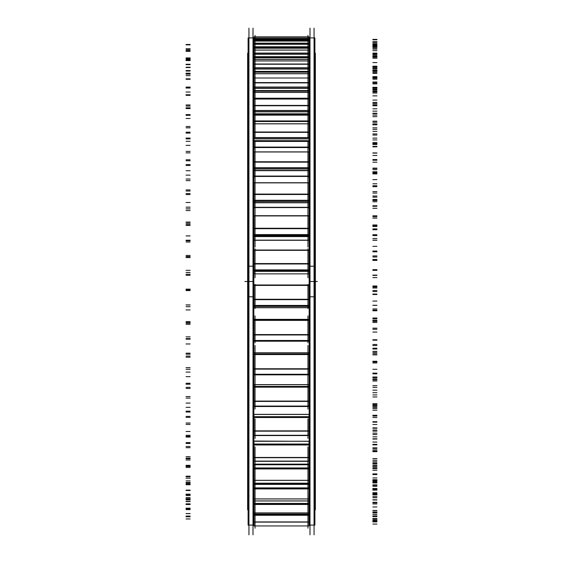 <?xml version="1.0" encoding="UTF-8"?>
<svg xmlns="http://www.w3.org/2000/svg" width="563" height="563" viewBox="0 0 563 563"><rect width="100%" height="100%" fill="white"/><g stroke="black" fill="none" stroke-linecap="round" stroke-linejoin="round"><path stroke-width="0.84" d="M253.983 499.043L253.983 488.564L309.157 488.578L309.017 499.043M253.843 273.878L309.157 273.878M253.843 240.288L309.157 240.288L253.843 240.288M253.843 207.578L309.157 207.578L253.843 207.578M253.843 176.444L309.157 176.444L253.843 176.444M253.843 147.548L309.157 147.548L253.843 147.548M253.843 121.509L309.157 121.509L253.843 121.509M253.843 98.877L309.157 98.877L253.843 98.877M253.843 464.123L309.157 464.123L253.843 464.123M307.954 240.83L307.954 236.587L255.046 236.587L255.046 240.83M255.046 207.311L255.046 208.556M255.046 202.786L307.954 202.786L307.954 208.556M255.046 170.68L255.046 177.831L255.046 170.68L307.954 170.68L307.954 177.831L307.954 170.68M255.046 141.341L255.046 149.315L255.046 141.341L307.954 141.341L307.954 149.315L307.954 141.341L255.046 141.341M255.046 115.077L255.046 123.621L255.046 115.077L307.954 115.077L307.954 123.621L307.954 115.077L255.046 115.077M307.954 74.217L307.954 99.053L307.954 92.353L255.046 92.353L307.954 92.353L307.954 99.053L255.046 99.053L255.046 74.217M255.046 464.412L307.954 464.756M255.046 441.223L307.954 441.223M255.046 414.361L307.954 414.361M253.843 37.918L253.843 296.792L248.107 296.792L248.107 37.918L253.843 37.918M253.843 266.208L248.107 266.208L248.107 525.082L253.843 525.082L253.843 266.208M253.005 534.85L253.005 28.15M309.157 307.722L253.843 307.722M314.893 509.818L315.364 509.818L315.364 267.165L314.893 267.165M248.107 267.165L247.636 267.165L247.636 509.818L248.107 509.818M309.995 534.85L309.995 28.15M314.893 37.918L314.893 296.792L309.157 296.792L309.157 37.918L314.893 37.918M314.893 266.208L309.157 266.208L309.157 525.082L314.893 525.082L314.893 266.208M314.063 534.85L314.063 28.15M314.893 53.182L315.364 53.182L315.364 303.485L314.893 303.485M248.107 303.485L247.636 303.485L247.636 53.182L248.107 53.182M248.937 534.85L248.937 28.15L248.937 534.85M309.157 240.141L253.843 240.141M309.157 207.311L253.843 207.311M309.157 176.064L253.843 176.064M309.157 147.07L253.843 147.07M309.157 120.932L253.843 120.932M309.157 98.222L253.843 98.222M309.157 483.582L253.843 483.582M255.046 277.791L255.046 248.733M253.983 273.998L253.983 271.366L309.017 271.366L253.983 271.366L253.983 270.866L309.017 270.866L309.017 273.998M309.017 270.894L309.017 269.888L253.983 269.888L253.983 270.894M253.983 263.561L309.017 263.561L309.017 270.092L253.983 270.092L253.983 263.561M253.983 263.984L309.017 263.984L309.017 250.085L253.983 250.085L253.983 263.984M309.017 250.085L307.954 250.049M255.046 250.049L253.983 250.085M309.017 250.338L253.983 250.338M307.954 277.791L307.954 248.733M255.046 247.094L255.046 213.785M253.983 240.83L253.983 236.559L309.017 236.559L253.983 236.502M309.017 240.83L309.017 236.502M253.983 236.559L253.983 235.665L309.017 235.665L309.017 236.559M309.017 235.714L309.017 234.581L253.983 234.581L253.983 235.714M253.983 228.247L309.017 228.247L309.017 234.785L253.983 234.785L253.983 228.247M253.983 215.706L253.983 228.677L309.017 228.677L309.017 215.706L253.983 215.706L309.017 215.713M309.017 215.925L253.983 215.925M307.954 247.094L307.954 213.785M307.954 180.287L307.954 215.706L255.046 215.706L255.046 180.287M253.983 208.556L253.983 202.708L309.017 202.708L253.983 202.631M309.017 208.556L309.017 202.631M253.983 202.708L253.983 201.434L309.017 201.434L309.017 202.708M309.017 201.505L309.017 200.28L253.983 200.28L253.983 201.505M253.983 194.073L309.017 194.073L309.017 200.477L253.983 200.477L253.983 194.073M253.983 194.488L309.017 194.488L309.017 182.75L253.983 182.75L253.983 194.488M255.046 182.75L255.046 148.942M253.983 177.831L253.983 170.441L309.017 170.441L253.983 170.68M309.017 177.831L309.017 170.68M253.983 168.914L309.017 168.914L309.017 170.54L253.983 170.54L253.983 168.914M309.017 167.704L253.983 167.704L253.983 169.006L309.017 169.006L309.017 167.704M253.983 161.757L309.017 161.757L309.017 167.901L253.983 167.901L253.983 161.757M253.983 162.158L309.017 162.158L309.017 151.89L253.983 151.89L253.983 162.158M307.954 182.75L307.954 148.942M255.046 137.062L255.046 120.419M253.983 149.315L253.983 141.031M309.017 149.315L309.017 141.031M253.983 140.856L309.017 140.961L253.983 140.616L253.983 141.419L309.017 141.419L309.017 140.856M253.983 138.794L309.017 138.794L309.017 140.729L253.983 140.729L253.983 138.794M309.017 137.555L253.983 137.555L253.983 138.906L309.017 138.906L309.017 137.555M253.983 131.995L309.017 131.995L309.017 137.738L253.983 137.738L253.983 131.995M253.983 132.368L309.017 132.368L309.017 123.79L253.983 123.79L253.983 132.368M307.954 137.062L307.954 120.419M255.046 123.79L255.046 95.337M253.983 123.621L253.983 114.768M309.017 123.621L309.017 114.768M253.983 114.212L309.017 114.254L309.017 113.796L253.983 113.796L253.983 115.155L309.017 115.155L309.017 114.212M253.983 111.713L309.017 111.713L309.017 113.923L253.983 113.923L253.983 111.713M309.017 110.475L253.983 110.475L253.983 111.84L309.017 111.84L309.017 110.475M253.983 105.415L309.017 105.415L309.017 110.644L253.983 110.644L253.983 105.415M309.017 99.053L253.983 99.053L309.017 99.053L253.983 99.053L253.983 105.753L309.017 105.753L309.017 92.058M307.954 123.79L307.954 95.337M253.983 99.053L253.983 92.058M253.983 91.016L309.017 91.136L309.017 90.552L253.983 90.552L253.983 91.136L309.017 91.143L253.983 91.129L253.983 92.431L309.017 92.431L309.017 91.016M253.983 88.257L309.017 88.257L309.017 90.692L253.983 90.692L253.983 88.257M309.017 87.04L253.983 87.04L253.983 88.391L309.017 88.391L309.017 87.04M253.983 82.592L309.017 82.592L309.017 87.188L253.983 87.188L253.983 82.592M253.983 73.387L253.983 82.895L309.017 82.895L309.017 73.387M307.954 57.517L307.954 78.004L255.046 78.004L255.046 57.517L307.954 57.525L255.046 57.525M253.983 72.191L309.017 72.191L309.017 73.739L253.983 73.739L253.983 72.191L309.017 72.191L253.983 72.099L309.017 72.092L309.017 71.374L253.983 71.374L253.983 72.198M253.983 68.911L309.017 68.911L309.017 71.522L253.983 71.522L253.983 68.911M309.017 67.75L253.983 67.75L253.983 69.059L309.017 69.059L309.017 67.75M253.983 64.006L309.017 64.006L309.017 67.87L253.983 67.87L253.983 64.006M253.983 64.259L309.017 64.259L309.017 60.945L253.983 60.945L253.983 64.259M307.954 45.589L307.954 60.945L255.046 60.945L255.046 45.589M253.983 57.813L309.017 57.813L309.017 59.474L253.983 59.474L253.983 57.813M253.983 57.848L309.017 57.848M309.017 56.673L253.983 56.673L253.983 57.539L309.017 57.525L309.017 56.673M253.983 54.097L309.017 54.097L309.017 56.835L253.983 56.835L253.983 54.097M309.017 53.021L309.017 54.259L253.983 54.259L253.983 53.021M253.983 50.058L309.017 50.058L309.017 53.112L253.983 53.112L253.983 50.058M253.983 50.262L253.983 48.242L309.017 48.242L309.017 50.262M307.954 38.685L307.954 48.242L255.046 48.242L255.046 38.685M253.983 48.207L309.017 48.242L309.017 47.693L253.983 47.693L253.983 48.207M309.017 47.749L309.017 46.771L253.983 46.771L253.983 47.749M253.983 44.132L309.017 44.132L309.017 46.926L253.983 46.926L253.983 44.132M309.017 43.154L309.017 44.294L253.983 44.294L253.983 43.154M253.983 41.043L309.017 41.043L309.017 43.217L253.983 43.217L253.983 41.043M253.983 41.183L253.983 40.156L309.017 40.156L309.017 41.183M307.954 35.378L307.954 40.156L255.046 40.156L255.046 35.378M253.983 40.156L253.983 39.227L309.017 39.227L309.017 40.156M309.017 38.368L309.017 39.389L253.983 39.389L253.983 38.368M253.983 37.151L309.017 37.151L309.017 38.404L253.983 38.404L253.983 37.151M253.983 37.235L253.983 36.877L309.017 36.877L309.017 37.235M255.046 528.2L255.046 524.941M253.983 525.948L253.983 522.098L309.017 522.098L309.017 525.948L253.983 525.948M307.954 528.2L307.954 524.941M255.046 514.012L255.046 525.413M253.983 522.098L309.017 522.098M253.983 521.929L253.983 514.969L309.017 514.969L309.017 521.929M309.017 514.969L309.017 514.251L253.983 514.251L253.983 514.969M309.017 515.272L253.983 515.272M253.983 514.012L253.983 514.406L309.017 514.406L309.017 514.012L253.983 514.012L253.983 512.886L309.017 512.886L309.017 514.012M307.954 514.012L307.954 525.413M307.954 517.425L307.954 500.979L255.046 500.979L255.046 517.425M253.983 512.956L253.983 504.138L309.017 504.138L309.017 512.956M309.017 504.138L309.017 503.435L253.983 503.435L253.983 504.138M309.017 504.476L253.983 504.476M253.983 500.979L253.983 503.582L309.017 503.582L309.017 500.964L253.983 500.979L309.017 500.964L309.017 498.909L253.983 498.909L253.983 500.964M255.046 483.293L255.046 504.413L307.954 504.406L307.954 483.293L255.046 483.293M309.017 488.564L309.017 487.889L253.983 487.889L253.983 488.564M309.017 488.923L253.983 488.923M253.983 484.25L309.017 484.25L309.017 488.022L253.983 488.022L253.983 484.25M309.017 483.941L309.017 484.391L253.983 484.391L253.983 483.941M307.954 486.643L307.954 461.329L255.046 461.329L255.046 486.643M309.017 483.244L253.983 483.293L253.983 480.302L309.017 480.302L309.017 483.244M253.983 480.492L253.983 468.578L309.017 468.578L309.017 480.492M309.017 468.578L309.017 467.944L253.983 467.944L253.983 468.578M309.017 468.944L253.983 468.944M253.983 464.686L309.017 464.686L309.017 468.064L253.983 468.064L253.983 464.686M309.017 464.559L253.983 464.559M255.046 464.51L255.046 446.867M309.017 461.097L253.983 461.097M309.017 461.217L253.983 461.329L309.017 461.217L309.017 457.459L253.983 457.459L253.983 461.217M253.983 457.705L309.017 457.705L309.017 444.601L253.983 444.601L253.983 457.705M309.017 444.601L309.017 444.024L253.983 444.024L253.983 444.601M309.017 444.974L253.983 444.974M253.983 441.223L309.017 441.223L309.017 444.13L253.983 444.13L253.983 441.04L309.017 441.336L253.983 441.04M307.954 464.51L307.954 446.867M255.046 438.464L255.046 418.858M309.017 435.22L253.983 435.558L309.017 435.22M253.983 430.864L309.017 430.864L309.017 435.368L253.983 435.368L253.983 430.864M253.983 431.159L309.017 431.159L309.017 417.148L253.983 417.148L253.983 431.159M309.017 416.641L309.017 417.148M309.017 417.521L253.983 417.521M253.983 416.641L253.983 417.148M253.983 414.361L309.017 414.361L309.017 416.726L253.983 416.726L253.983 414.361M253.983 414.445L309.017 414.445M307.954 438.464L307.954 418.858M307.954 409.083L307.954 374.845L255.046 374.845L255.046 409.083M309.017 406.071L253.983 406.071L253.983 406.521L309.017 406.521L309.017 406.071M253.983 401.088L309.017 401.088L309.017 406.233L253.983 406.233L253.983 401.088M253.983 401.419L309.017 401.419L309.017 386.802L253.983 386.802L253.983 401.419M309.017 386.38L309.017 386.802M309.017 387.168L253.983 387.168M253.983 386.38L253.983 386.802M253.983 384.656L309.017 384.656L309.017 386.443L253.983 386.443L253.983 384.726M255.046 345.485L255.046 376.978M309.017 374.789L309.017 374.261L253.983 374.261L253.983 374.789M253.983 368.765L309.017 368.765L309.017 374.444L253.983 374.444L253.983 368.765M253.983 369.131L309.017 369.131L309.017 354.218L253.983 354.218L253.983 369.131M309.017 354.563L253.983 354.563M253.983 352.762L309.017 352.762L309.017 353.923L253.983 353.923L253.983 352.748L309.017 352.783L253.983 352.748M307.954 345.485L307.954 376.978M255.046 315.885L255.046 342.839M307.954 341.178L309.017 341.199L309.017 340.481L253.983 340.481L253.983 341.199L309.017 340.882M309.017 341.199L253.983 340.882M255.046 341.178L253.983 341.199M253.983 334.577L309.017 334.577L309.017 340.671L253.983 340.671L253.983 334.577M253.983 334.971L309.017 334.971L309.017 320.08L253.983 320.08L253.983 334.971M253.983 319.348L309.017 319.348L253.983 319.355L253.983 319.854L309.017 320.08M309.017 320.403L253.983 320.403M309.017 319.348L309.017 319.854M307.954 315.885L307.954 342.839M255.046 308.566L255.046 284.378M253.983 307.482L253.983 306.392L309.017 306.392L309.017 307.482M253.983 306.392L309.017 306.3L309.017 305.435L253.983 305.435L253.983 306.3L309.017 306.392M253.983 299.263L309.017 299.263L309.017 305.639L253.983 305.639L253.983 299.263M253.983 284.977L253.983 299.671L309.017 299.671L309.017 284.977L253.983 284.984L309.017 284.977M309.017 285.413L253.983 285.413M307.954 308.566L307.954 284.378M253.005 281.5L248.937 281.5M253.843 307.63L309.157 307.63M314.063 281.5L309.995 281.5M317.321 281.5L309.157 281.5L317.321 281.5M247.636 281.5L244.87 281.5M307.954 270.88L255.046 270.88L307.954 270.88M307.954 271.352L255.046 271.352M307.954 269.966L255.046 269.966L307.954 269.966M255.046 263.688L307.954 263.688L255.046 263.688M307.954 250.282L255.046 250.282L307.954 250.282M376.936 269.677L372.861 269.677M186.064 272.485L190.139 272.485M186.064 270.346L190.139 270.346M376.936 270.353L372.861 270.353M376.936 269.881L372.861 269.881M309.017 270.88L253.983 270.88M376.936 251.035L372.861 251.035M309.017 250.282L253.983 250.282M376.936 251.809L372.861 251.809M186.064 255.461L190.139 255.461M186.064 257.572L190.139 257.572M376.936 255.933L372.861 255.933M376.936 256.995L372.861 256.995M307.954 235.693L255.046 235.693L307.954 235.693M307.954 236.53L255.046 236.53L307.954 236.53M307.954 234.658L255.046 234.658L307.954 234.658M255.046 228.374L307.954 228.374L255.046 228.374M307.954 215.882L255.046 215.882L307.954 215.882M376.936 238.522L372.861 238.522M186.064 240.232L190.139 240.232M186.064 235.925L190.139 235.925M376.936 235.566L372.861 235.566M376.936 234.729L372.861 234.729M309.017 235.693L253.983 235.693M376.936 216.727L372.861 216.727M309.017 215.882L253.983 215.882M376.936 218.113L372.861 218.113M186.064 222.068L190.139 222.068M186.064 225.46L190.139 225.46M376.936 225.376L372.861 225.376M376.936 226.495L372.861 226.495M307.954 201.477L255.046 201.477L307.954 201.477M307.954 202.673L255.046 202.673L307.954 202.673M307.954 200.358L255.046 200.358L307.954 200.358M255.046 194.193L307.954 194.193L255.046 194.193M307.954 182.876L255.046 182.876L307.954 182.876M307.954 202.786L307.954 207.311M376.936 208.289L372.861 208.289M186.064 208.859L190.139 208.859M186.064 202.483L190.139 202.483M376.936 201.765L372.861 201.765M376.936 200.569L372.861 200.569M309.017 201.477L253.983 201.477M376.936 183.798L372.861 183.798M309.017 182.876L253.983 182.876M376.936 185.769L372.861 185.769M186.064 189.942L190.139 189.942M186.064 194.545L190.139 194.545M376.936 196.023L372.861 196.023M376.936 197.163L372.861 197.163M307.954 168.963L255.046 168.963L307.954 168.963M307.954 170.49L255.046 170.49L307.954 170.49M307.954 167.781L255.046 167.781L307.954 167.781M255.046 161.877L307.954 161.877L255.046 161.877M307.954 151.975L255.046 151.975L307.954 151.975M376.936 179.611L372.861 179.611M186.064 179.041L190.139 179.041M186.064 170.716L190.139 170.716M376.936 169.66L372.861 169.66M376.936 168.133L372.861 168.133M309.017 168.963L253.983 168.963M376.936 152.946L372.861 152.946M309.017 151.975L253.983 151.975M376.936 155.465L372.861 155.465M186.064 159.772L190.139 159.772M186.064 165.48L190.139 165.48M376.936 168.485L372.861 168.485M376.936 169.632L372.861 169.632M307.954 138.85L255.046 138.85L307.954 138.85M307.954 140.68L255.046 140.68L307.954 140.68M307.954 137.625L255.046 137.625L307.954 137.625M255.046 132.101L307.954 132.101L255.046 132.101M307.954 123.839L255.046 123.839L307.954 123.839M376.936 153.108L372.861 153.108M186.064 151.398L190.139 151.398M186.064 141.313L190.139 141.313M253.983 141.341L309.017 141.341M376.936 139.941L372.861 139.941M376.936 138.118L372.861 138.118M309.017 138.85L253.983 138.85M376.936 124.838L372.861 124.838M309.017 123.839L253.983 123.839M376.936 127.843L372.861 127.843M186.064 132.185L190.139 132.185M186.064 138.885L190.139 138.885M376.936 143.361L372.861 143.361M376.936 144.48L372.861 144.48M307.954 111.777L255.046 111.777L307.954 111.777M307.954 113.86L255.046 113.86L307.954 113.86M307.954 110.538L255.046 110.538L307.954 110.538M255.046 105.513L307.954 105.513L255.046 105.513M376.936 129.342L372.861 129.342M186.064 126.534L190.139 126.534M186.064 114.901L190.139 114.901M253.983 115.077L309.017 115.077M376.936 113.24L372.861 113.24M376.936 111.15L372.861 111.15M309.017 111.777L253.983 111.777M376.936 100.073L372.861 100.073M376.936 103.501L372.861 103.501M186.064 107.793L190.139 107.793M186.064 115.338L190.139 115.338M376.936 121.172L372.861 121.172M376.936 122.255L372.861 122.255M307.954 88.328L255.046 88.328L307.954 88.328M307.954 90.622L255.046 90.622L307.954 90.622M307.954 87.096L255.046 87.096L307.954 87.096M255.046 82.684L307.954 82.684L255.046 82.684M376.936 108.821L372.861 108.821M186.064 104.964L190.139 104.964M186.064 92.036L190.139 92.036M253.983 92.353L309.017 92.353M376.936 90.122L372.861 90.122M376.936 87.821L372.861 87.821M309.017 88.328L253.983 88.328M376.936 79.172L372.861 79.172L376.936 79.172M376.936 82.951L372.861 82.951M186.064 87.096L190.139 87.096M186.064 95.33L190.139 95.33M376.936 102.41L372.861 102.41M376.936 103.416L372.861 103.416M255.046 73.669L307.954 73.669L255.046 73.669M307.954 72.099L255.046 72.099L307.954 72.099M255.046 72.198L307.954 72.198L255.046 72.198M307.954 68.989L255.046 68.989L307.954 68.989M307.954 71.452L255.046 71.452L307.954 71.452M307.954 67.799L255.046 67.799L307.954 67.799M255.046 64.083L307.954 64.083L255.046 64.083M376.936 91.973L372.861 91.973M186.064 87.166L190.139 87.166M186.064 73.211L190.139 73.211M253.983 73.669L309.017 73.669M376.936 71.086L372.861 71.086M376.936 68.623L372.861 68.623M309.017 68.989L253.983 68.989M376.936 62.584L372.861 62.584M376.936 66.631L372.861 66.631M186.064 70.544L190.139 70.544M186.064 79.284L190.139 79.284M376.936 87.462L372.861 87.462M376.936 88.384L372.861 88.384M255.046 59.404L307.954 59.404L255.046 59.404M255.046 57.827L307.954 57.827L255.046 57.827M307.954 54.182L255.046 54.182L307.954 54.182M307.954 56.757L255.046 56.757L307.954 56.757M307.954 53.056L255.046 53.056L307.954 53.056M255.046 50.114L307.954 50.114L255.046 50.114M186.064 73.507L190.139 73.507M186.064 58.826L190.139 58.826L186.064 58.826M253.983 59.404L309.017 59.404M376.936 56.532L372.861 56.532M376.936 53.957L372.861 53.957M309.017 54.182L253.983 54.182M376.936 50.656L372.861 50.656M376.936 54.892L372.861 54.892M186.064 58.489L190.139 58.489M186.064 67.553L190.139 67.553M376.936 76.645L372.861 76.645M376.936 77.455L372.861 77.455M307.954 47.721L255.046 47.721L307.954 47.721M307.954 44.217L255.046 44.217L307.954 44.217M307.954 46.849L255.046 46.849L307.954 46.849M307.954 43.175L255.046 43.175L307.954 43.175M255.046 41.085L307.954 41.085L255.046 41.085M376.936 70.678L372.861 70.678M186.064 64.281L190.139 64.281M186.064 49.185L190.139 49.185M376.936 46.771L372.861 46.771M309.017 47.721L253.983 47.721M376.936 44.139L372.861 44.139M309.017 44.217L253.983 44.217M376.936 43.654L372.861 43.654M376.936 47.989L372.861 47.989M186.064 51.184L190.139 51.184M186.064 60.382L190.139 60.382M376.936 70.199L372.861 70.199M376.936 70.882L372.861 70.882L376.936 70.854M307.954 39.311L255.046 39.311L307.954 39.311M307.954 38.383L255.046 38.383L307.954 38.383M255.046 37.172L307.954 37.172L255.046 37.172M376.936 66.68L372.861 66.68M186.064 59.685L190.139 59.685M186.064 44.491L190.139 44.491M376.936 42.014L372.861 42.014M376.936 39.382L372.861 39.382M309.017 39.311L253.983 39.311M376.936 41.718L372.861 41.718M376.936 46.053L372.861 46.053M186.064 48.791L190.139 48.791M186.064 57.926L190.139 57.926M376.936 68.257L372.861 68.257M376.936 68.799L372.861 68.799M376.936 67.257L372.861 67.257M186.064 59.812L190.139 59.812M186.064 44.857L190.139 44.857M376.936 42.366L372.861 42.366M376.936 39.783L372.861 39.783M376.936 44.899L372.861 44.899M376.936 49.143L372.861 49.143M186.064 51.353L190.139 51.353M186.064 60.227L190.139 60.227M376.936 71.248L372.861 71.248M376.936 72.402L372.861 72.402M186.064 64.668L190.139 64.668M186.064 50.262L190.139 50.262M376.936 47.806L372.861 47.806M376.936 45.336L372.861 45.336M376.936 53.119L372.861 53.119M376.936 57.18L372.861 57.18M186.064 67.25L190.139 67.25M376.936 77.947L372.861 77.947M376.936 78.18L372.861 78.18M376.936 82.008L372.861 82.008M186.064 74.147L190.139 74.147M186.064 60.6L190.139 60.6M376.936 58.235L372.861 58.235M376.936 55.927L372.861 55.927M376.936 66.202L372.861 66.202M376.936 70.002L372.861 70.002M186.064 71.044L190.139 71.044M186.064 78.841L190.139 78.841M376.936 89.376L372.861 89.376M376.936 89.44L372.861 89.44M376.936 95.865L372.861 95.865M186.064 88.039L190.139 88.039M186.064 75.639L190.139 75.639M376.936 73.422L372.861 73.422M376.936 71.325L372.861 71.325M376.936 83.88L372.861 83.88M376.936 87.328L372.861 87.328M186.064 87.744L190.139 87.744M186.064 94.746L190.139 94.746M376.936 104.901L372.861 104.901M376.936 104.795L372.861 104.795M376.936 113.67L372.861 113.67M186.064 106.062L190.139 106.062M186.064 95.07L190.139 95.07M376.936 93.036L372.861 93.036M376.936 91.199L372.861 91.199M376.936 105.767L372.861 105.767M376.936 108.793L372.861 108.793M186.064 108.575L190.139 108.575M186.064 114.634L190.139 114.634M376.936 124.191L372.861 124.191M376.936 123.923L372.861 123.923M376.936 135.064L372.861 135.064M186.064 127.822L190.139 127.822M186.064 118.469L190.139 118.469M376.936 116.675L372.861 116.675M376.936 115.126L372.861 115.126M376.936 131.397L372.861 131.397M376.936 133.938L372.861 133.938M186.064 133.093L190.139 133.093M186.064 138.076L190.139 138.076M376.936 146.83L372.861 146.83M376.936 146.401L372.861 146.401M376.936 159.568L372.861 159.568M186.064 152.855L190.139 152.855M186.064 145.353L190.139 145.353M376.936 143.825L372.861 143.825M376.936 142.608L372.861 142.608M376.936 160.23L372.861 160.23M376.936 162.235L372.861 162.235M186.064 160.772L190.139 160.772M186.064 164.579L190.139 164.579M376.936 172.341L372.861 172.341M376.936 171.764L372.861 171.764M376.936 186.677L372.861 186.677M186.064 180.632L190.139 180.632M186.064 175.128L190.139 175.128M376.936 173.911L372.861 173.911M376.936 173.045L372.861 173.045M376.936 191.645L372.861 191.645M376.936 193.067L372.861 193.067M186.064 191.026L190.139 191.026M186.064 193.573L190.139 193.573M376.936 200.175L372.861 200.175M376.936 199.464L372.861 199.464M376.936 215.805L372.861 215.805M186.064 210.555L190.139 210.555M186.064 207.177L190.139 207.177M376.936 206.283L372.861 206.283M376.936 205.791L372.861 205.791M376.936 224.982L372.861 224.982M376.936 225.784L372.861 225.784M186.064 223.208L190.139 223.208M186.064 224.44L190.139 224.44M376.936 229.746L372.861 229.746M376.936 228.909L372.861 228.909M376.936 246.334L372.861 246.334M186.064 241.991L190.139 241.991M186.064 240.809L190.139 240.809M376.936 240.26L372.861 240.26M376.936 240.155L372.861 240.155M376.936 259.515L372.861 259.515M376.936 259.691L372.861 259.691M186.064 256.629L190.139 256.629M186.064 256.524L190.139 256.524M376.936 260.423L372.861 260.423M376.936 259.48L372.861 259.48M376.936 277.615L372.861 277.615M186.064 274.272L190.139 274.272M186.064 275.307L190.139 275.307M376.936 275.124L372.861 275.124M376.936 275.398L372.861 275.398M376.936 294.519L372.861 294.519M376.936 294.062L372.861 294.062M186.064 290.585L190.139 290.585M186.064 289.143L190.139 289.143M376.936 291.543L372.861 291.543M376.936 290.515L372.861 290.515M376.936 308.974L372.861 308.974M186.064 306.708L190.139 306.708M186.064 309.939L190.139 309.939M376.936 310.114L372.861 310.114M376.936 310.776L372.861 310.776M376.936 329.249L372.861 329.249M376.936 328.166L372.861 328.166M186.064 324.344L190.139 324.344M186.064 321.593L190.139 321.593M376.936 322.451L372.861 322.451M376.936 321.36L372.861 321.36M376.936 339.749L372.861 339.749M186.064 338.602L190.139 338.602M186.064 343.965L190.139 343.965M376.936 344.5L372.861 344.5M376.936 345.527L372.861 345.527M376.936 362.959L372.861 362.959M376.936 361.277L372.861 361.277M186.064 357.195L190.139 357.195M186.064 353.191L190.139 353.191M376.936 352.487L372.861 352.487M376.936 351.361L372.861 351.361M376.936 369.286L372.861 369.286M186.064 369.286L190.139 369.286M186.064 376.654L190.139 376.654M376.936 377.541L372.861 377.541M376.936 378.913L372.861 378.913M376.936 394.93L372.861 394.93M376.936 392.685L372.861 392.685M186.064 388.428L190.139 388.428M186.064 383.262L190.139 383.262M376.936 381.01L372.861 381.01M376.936 379.87L372.861 379.87M376.936 396.95L372.861 396.95M186.064 398.09L190.139 398.09M186.064 407.323L190.139 407.323M376.936 408.541L372.861 408.541M376.936 410.216L372.861 410.216M376.936 424.488L372.861 424.488M376.936 421.722L372.861 421.722M186.064 417.387L190.139 417.387M186.064 411.166L190.139 411.166M376.936 407.415L372.861 407.415M376.936 406.275L372.861 406.275M376.936 422.151L372.861 422.151M186.064 424.418L190.139 424.418M186.064 435.305L190.139 435.305M376.936 436.825L372.861 436.825M376.936 438.788L372.861 438.788M376.936 450.998L372.861 450.998M376.936 447.768L372.861 447.768M186.064 443.44L190.139 443.44M186.064 436.304L190.139 436.304M376.936 431.131L372.861 431.131M376.936 430.026L372.861 430.026M376.936 444.355L372.861 444.355M186.064 447.698L190.139 447.698M186.064 460.006L190.139 460.006M376.936 461.801L372.861 461.801M376.936 463.996L372.861 463.996M376.936 473.891L372.861 473.891M376.936 470.274L372.861 470.274M186.064 466.051L190.139 466.051M186.064 458.141L190.139 458.141M376.936 451.66L372.861 451.66M376.936 450.618L372.861 450.618M376.936 463.089L372.861 463.089M186.064 467.431L190.139 467.431M186.064 480.908L190.139 480.908M376.936 482.934L372.861 482.934M376.936 485.32L372.861 485.32M376.936 492.688L372.861 492.688M376.936 488.761L372.861 488.761M186.064 484.722L190.139 484.722M186.064 476.214L190.139 476.214M376.936 468.564L372.861 468.564M376.936 467.6L372.861 467.6M376.936 477.952L372.861 477.952M186.064 483.202L190.139 483.202M186.064 497.558L190.139 497.558M376.936 499.775L372.861 499.775M376.936 502.302L372.861 502.302M376.936 506.981L372.861 506.981M376.936 502.822L372.861 502.822M186.064 499.064L190.139 499.064M186.064 490.134L190.139 490.134M376.936 481.478L372.861 481.478M376.936 480.612L372.861 480.612M376.936 488.628L372.861 488.628M186.064 494.673L190.139 494.673M186.064 509.606L190.139 509.606M376.936 511.964L372.861 511.964M376.936 514.575L372.861 514.575M376.936 516.468L372.861 516.468M376.936 512.175L372.861 512.175M186.064 508.769L190.139 508.769M186.064 499.613L190.139 499.613M376.936 490.134L372.861 490.134M376.936 489.381L372.861 489.381M376.936 494.891L372.861 494.891M186.064 501.605L190.139 501.605M186.064 516.792L190.139 516.792M376.936 519.241L372.861 519.241M376.936 521.88L372.861 521.88M376.936 520.951L372.861 520.951M376.936 516.609L372.861 516.609M186.064 513.632L190.139 513.632M186.064 504.441L190.139 504.441M376.936 494.342L372.861 494.342M376.936 493.723L372.861 493.723M376.936 496.608L372.861 496.608M186.064 503.843L190.139 503.843M186.064 518.959L190.139 518.959M376.936 521.451L372.861 521.451M376.936 524.069L372.861 524.069M376.936 520.325L372.861 520.325M376.936 516.025L372.861 516.025M186.064 513.547L190.139 513.547M186.064 504.518L190.139 504.518M376.936 494.011L372.861 494.011M376.936 493.54L372.861 493.54M307.954 522.098L255.046 522.098L307.954 522.098M255.046 521.929L307.954 521.929L255.046 521.929M307.954 515.215L255.046 515.215L307.954 515.215M307.954 514.329L255.046 514.329L307.954 514.329M376.936 493.737L372.861 493.737M186.064 501.344L190.139 501.344M186.064 516.067L190.139 516.067M376.936 518.544L372.861 518.544M376.936 521.078L372.861 521.078M376.936 514.617L372.861 514.617M309.017 515.215L253.983 515.215M376.936 510.451L372.861 510.451M186.064 508.516L190.139 508.516M186.064 499.845L190.139 499.845M376.936 489.156L372.861 489.156M376.936 488.839L372.861 488.839M307.954 513.991L255.046 513.991L307.954 513.991M255.046 512.907L307.954 512.907L255.046 512.907M307.954 503.505L255.046 503.505L307.954 503.505M376.936 486.341L372.861 486.341M186.064 494.159L190.139 494.159M186.064 508.178L190.139 508.178M376.936 510.592L372.861 510.592M376.936 512.984L372.861 512.984M376.936 503.934L372.861 503.934M309.017 504.406L253.983 504.406M376.936 499.993L372.861 499.993M186.064 498.649L190.139 498.649M186.064 490.514L190.139 490.514M376.936 479.866L372.861 479.866M376.936 479.718L372.861 479.718M307.954 500.922L255.046 500.922L307.954 500.922M255.046 498.952L307.954 498.952L255.046 498.952M307.954 488.846L255.046 488.846L307.954 488.846M307.954 487.952L255.046 487.952L307.954 487.952M307.954 484.321L255.046 484.321L307.954 484.321M376.936 474.581L372.861 474.581M186.064 482.442L190.139 482.442M186.064 495.454L190.139 495.454M376.936 497.748L372.861 497.748M376.936 499.958L372.861 499.958M376.936 488.508L372.861 488.508M309.017 488.846L253.983 488.846M376.936 484.877L372.861 484.877M309.017 484.321L253.983 484.321M186.064 484.145L190.139 484.145M186.064 476.727L190.139 476.727M376.936 466.354L372.861 466.354M376.936 466.375L372.861 466.375M307.954 483.188L255.046 483.188L307.954 483.188M255.046 480.359L307.954 480.359L255.046 480.359M307.954 468.866L255.046 468.866L307.954 468.866M307.954 468.001L255.046 468.001L307.954 468.001M376.936 458.704L372.861 458.704M186.064 466.438L190.139 466.438M186.064 478.17L190.139 478.17M376.936 480.302L372.861 480.302M376.936 482.273L372.861 482.273M376.936 468.676L372.861 468.676M309.017 468.866L253.983 468.866M376.936 465.432L372.861 465.432M309.017 464.756L253.983 464.756M186.064 465.334L190.139 465.334M186.064 458.782L190.139 458.782M376.936 448.901L372.861 448.901M376.936 449.084L372.861 449.084M307.954 461.146L255.046 461.146L307.954 461.146M255.046 457.536L307.954 457.536L255.046 457.536M307.954 444.897L255.046 444.897L307.954 444.897M307.954 444.073L255.046 444.073L307.954 444.073M307.954 441.279L255.046 441.279L307.954 441.279M376.936 439.056L372.861 439.056M186.064 446.501L190.139 446.501M186.064 456.699L190.139 456.699M376.936 458.613L372.861 458.613M376.936 460.316L372.861 460.316M376.936 444.854L372.861 444.854M309.017 444.897L253.983 444.897M376.936 442.061L372.861 442.061M309.017 441.279L253.983 441.279M186.064 442.595L190.139 442.595M186.064 437.057L190.139 437.057M376.936 427.88L372.861 427.88M376.936 428.232L372.861 428.232M307.954 435.276L255.046 435.276L307.954 435.276M255.046 430.955L307.954 430.955L255.046 430.955M307.954 417.443L255.046 417.443L307.954 417.443M307.954 416.683L255.046 416.683L307.954 416.683M307.954 414.403L255.046 414.403L307.954 414.403M376.936 416.043L372.861 416.043M186.064 423.038L190.139 423.038M186.064 431.49L190.139 431.49M376.936 433.158L372.861 433.158M376.936 434.537L372.861 434.537M376.936 417.549L372.861 417.549M309.017 417.443L253.983 417.443M376.936 415.269L372.861 415.269M309.017 414.403L253.983 414.403M186.064 416.43L190.139 416.43M186.064 412.017L190.139 412.017M376.936 403.741L372.861 403.741M376.936 404.248L372.861 404.248M307.954 406.134L255.046 406.134L307.954 406.134M255.046 401.187L307.954 401.187L255.046 401.187M307.954 387.091L255.046 387.091L307.954 387.091M307.954 386.408L255.046 386.408L307.954 386.408M307.954 384.691L255.046 384.691L307.954 384.691M376.936 390.166L372.861 390.166M186.064 396.563L190.139 396.563M186.064 403.087L190.139 403.087M376.936 404.459L372.861 404.459M376.936 405.508L372.861 405.508M376.936 387.344L372.861 387.344M309.017 387.091L253.983 387.091M376.936 385.627L372.861 385.627M309.017 384.691L253.983 384.691M186.064 387.379L190.139 387.379M186.064 384.198L190.139 384.198M376.936 376.999L372.861 376.999M376.936 377.646L372.861 377.646M307.954 374.332L255.046 374.332L307.954 374.332M255.046 368.871L307.954 368.871L255.046 368.871M307.954 354.493L255.046 354.493L307.954 354.493M307.954 353.902L255.046 353.902L307.954 353.902M307.954 352.783L255.046 352.783L307.954 352.783M376.936 361.974L372.861 361.974M186.064 367.639L190.139 367.639M186.064 372.087L190.139 372.087M376.936 373.149L372.861 373.149M376.936 373.825L372.861 373.825M376.936 354.88L372.861 354.88M309.017 354.493L253.983 354.493M376.936 353.768L372.861 353.768M186.064 356.083L190.139 356.083M186.064 354.183L190.139 354.183M376.936 348.216L372.861 348.216M376.936 348.997L372.861 348.997M307.954 340.552L255.046 340.552L307.954 340.552M255.046 334.696L307.954 334.696L255.046 334.696M307.954 320.333L255.046 320.333L307.954 320.333M307.954 319.847L255.046 319.847L307.954 319.847M307.954 319.355L255.046 319.355L307.954 319.355M376.936 332.064L372.861 332.064M186.064 336.871L190.139 336.871M186.064 339.158L190.139 339.158M376.936 339.883L372.861 339.883M376.936 340.179L372.861 340.179M376.936 320.861L372.861 320.861M309.017 320.333L253.983 320.333M376.936 320.368L372.861 320.368M186.064 323.19L190.139 323.19M186.064 322.627L190.139 322.627M376.936 318.011L372.861 318.011M376.936 318.904L372.861 318.904M307.954 306.3L255.046 306.3L307.954 306.3M307.954 306.385L255.046 306.385L307.954 306.385M307.954 305.519L255.046 305.519L307.954 305.519M255.046 299.382L307.954 299.382L255.046 299.382M307.954 285.35L255.046 285.35L307.954 285.35M376.936 301.078L372.861 301.078M186.064 304.928L190.139 304.928M186.064 305.005L190.139 305.005M376.936 305.371L372.861 305.371M376.936 305.287L372.861 305.287M376.936 285.997L372.861 285.997M309.017 285.35L253.983 285.35M376.936 286.138L372.861 286.138M186.064 289.41L190.139 289.41M186.064 290.191L190.139 290.191M376.936 287.031L372.861 287.031M376.936 288.017L372.861 288.017M307.954 99.053L255.046 99.053M307.954 504.406L255.046 504.406M248.937 37.918L253.005 37.918M253.005 525.082L248.937 525.082M309.995 37.918L314.063 37.918M314.063 525.082L309.995 525.082M255.046 250.014L307.954 250.014M255.046 140.961L307.954 140.961M255.046 114.254L307.954 114.254M307.954 36.877L255.046 36.877M307.954 525.948L255.046 525.948M255.046 483.863L307.954 483.863M255.046 435.558L307.954 435.558M255.046 406.521L307.954 406.521M255.046 384.613L307.954 384.613M255.046 352.748L307.954 352.748M255.046 341.199L307.954 341.199M309.017 250.014L253.983 250.014M253.983 78.004L309.017 78.004M309.017 483.863L253.983 483.863M309.017 483.293L253.983 483.293M309.017 464.412L253.983 464.412M309.017 384.613L253.983 384.613M309.017 374.845L253.983 374.845"/></g></svg>

